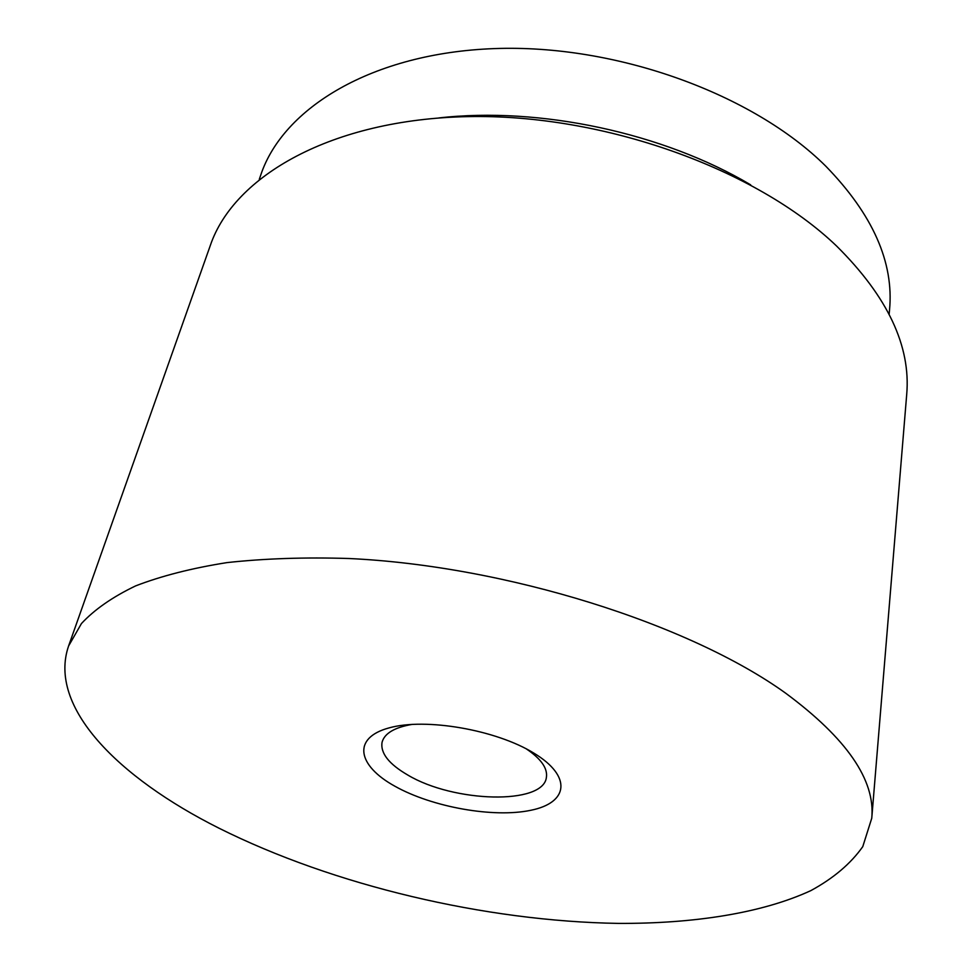 <?xml version="1.0" encoding="UTF-8"?>
<svg xmlns="http://www.w3.org/2000/svg" width="972" height="972" viewBox="0 0 972 972"><rect width="100%" height="100%" fill="white"/><g stroke="black" fill="none" stroke-linecap="round" stroke-linejoin="round"><path stroke-width="1.46" d="M259.33 179.176L260.739 175.082C283.022 107.953 372.142 53.083 494.238 48.6C616.127 43.995 753.118 93.932 825.799 166.188C872.795 214.52 894.033 262.416 889.538 309.886L889.149 314.199M68.587 646.003L210.365 245.333C233.96 175.896 331.695 119.362 467.678 116.616C603.43 113.688 756.483 169.043 836.698 246.135C887.643 296.715 910.983 346.202 906.694 394.608L871.763 818.193L862.772 846.636C850.755 863.646 833.454 878.311 810.867 890.607C762.048 913.158 693.923 923.728 618.435 923.4C485.235 921.298 333.7 885.541 218.943 828.168C117.624 777.308 47.689 706.729 68.587 646.003L81.441 623.562C94.515 609.505 112.594 596.93 135.679 585.873C161.595 575.874 192.091 568.11 227.156 562.581C264.566 558.499 305.184 557.138 349.009 558.511C506.23 565.85 689.573 623.963 785.741 693.243C846.794 738.501 875.468 780.152 871.763 818.193M412.213 724.371C394.547 727.408 384.499 733.362 382.069 742.244C380.295 753.118 388.873 764.053 407.803 775.048C453.754 802.629 543.19 805.144 546.385 777.466C547.807 768.366 541.076 758.816 526.204 748.804M394.96 786.263C357.198 765.511 351.986 737.882 389.031 727.907C425.493 717.579 496.109 729.778 533.956 753.178C572.362 776.421 568.365 802.787 530.761 810.296C493.642 818.132 432.261 807.185 394.96 786.263M438.651 117.964C539.484 106.361 663.463 132.945 750.676 184.85"/></g></svg>

